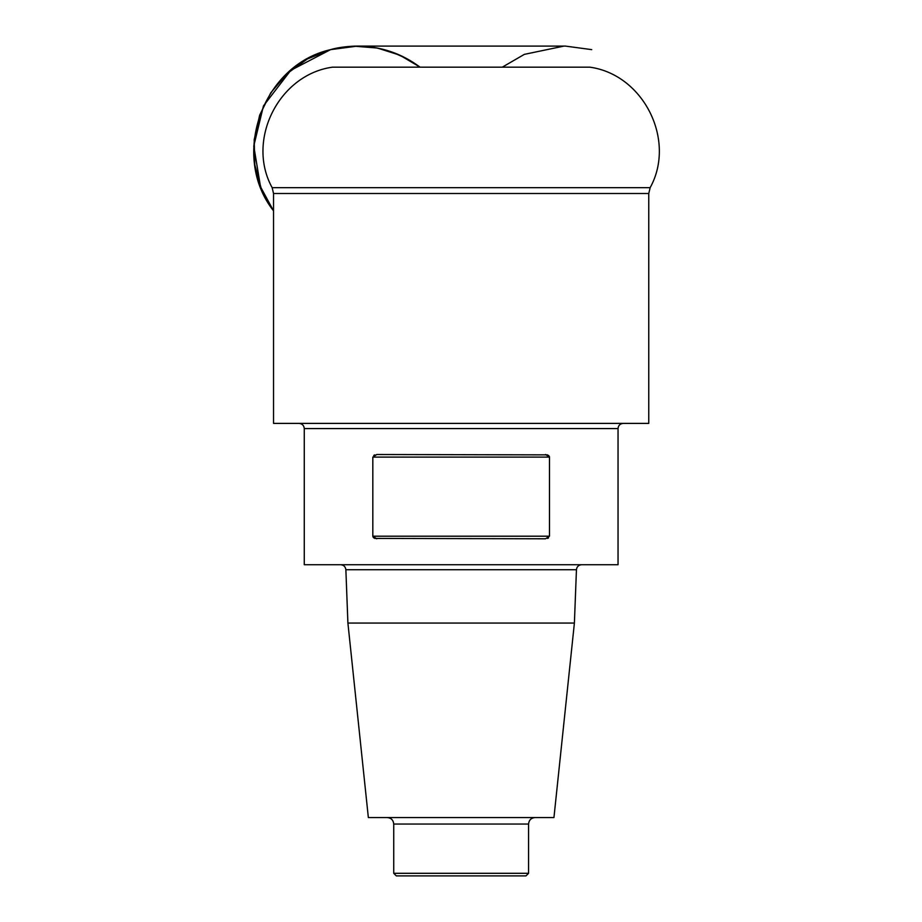 <?xml version="1.0" encoding="UTF-8"?>
<svg xmlns="http://www.w3.org/2000/svg" width="922" height="922" viewBox="0 0 922 922"><rect width="100%" height="100%" fill="white"/><g stroke="black" fill="none" stroke-linecap="round" stroke-linejoin="round"><path stroke-width="1.38" d="M304.272 428.58L618.04 428.58L618.04 564.725L304.272 564.725L304.272 428.58C303.983 425.468 302.255 423.74 299.085 423.394M374.758 454.869L373.756 455.422M372.914 536.765L373.767 537.906M374.712 538.425L545.547 538.794L549.477 536.201L549.477 457.105L372.822 457.105L372.822 536.201L549.477 536.201M547.587 538.425L548.544 537.895M549.385 456.54L548.521 455.399M547.541 454.869L376.752 454.511L372.822 457.105M545.547 454.511L549.477 457.105M376.752 538.794L372.822 536.201M347.905 623.065L574.394 623.065L553.949 817.549L368.351 817.549L347.905 623.065L345.865 569.715C345.462 566.673 343.733 565.002 340.679 564.725M393.729 873.307L528.571 873.307L525.978 875.9L396.322 875.9L393.729 873.307L393.729 824.038C393.348 820.096 391.182 817.941 387.252 817.549M273.534 423.394L648.765 423.394L648.765 193.505L273.534 193.505L273.534 423.394M567.191 67.179L355.108 67.179M650.16 187.662C676.356 140.248 643.568 74.659 589.919 67.179L332.393 67.179C278.732 74.659 245.944 140.248 272.151 187.662L650.16 187.662L648.765 193.505M273.534 210.838L260.534 186.832L253.769 146.056L263.473 105.88L290.799 70.326L330.572 49.638L307.326 58.996L287.007 73.668L270.791 92.776L259.647 115.227L254.195 139.683L254.783 164.75L261.352 188.929L273.534 210.838C230.085 155.876 262.228 65.024 330.572 49.638L357.413 46.1C380.602 46.296 401.485 53.315 420.086 67.179L399.814 55.159L377.363 48.036L353.875 46.158L330.572 49.638C338.213 47.229 351.005 46.031 357.402 46.1L565.463 46.1L591.728 49.638M574.394 623.065L576.446 569.715L345.865 569.715M528.571 873.307L528.571 824.038L393.729 824.038M528.571 824.038C528.951 820.096 531.118 817.941 535.06 817.549M576.446 569.715C576.815 566.696 578.543 565.036 581.621 564.725M618.04 428.58C618.316 425.468 620.045 423.74 623.226 423.394M272.151 187.662L273.534 193.505M502.271 67.179L524.341 54.363L563.941 46.1L357.402 46.1L376.164 47.817L391.885 52.001L406.752 58.605L420.017 67.179"/></g></svg>
